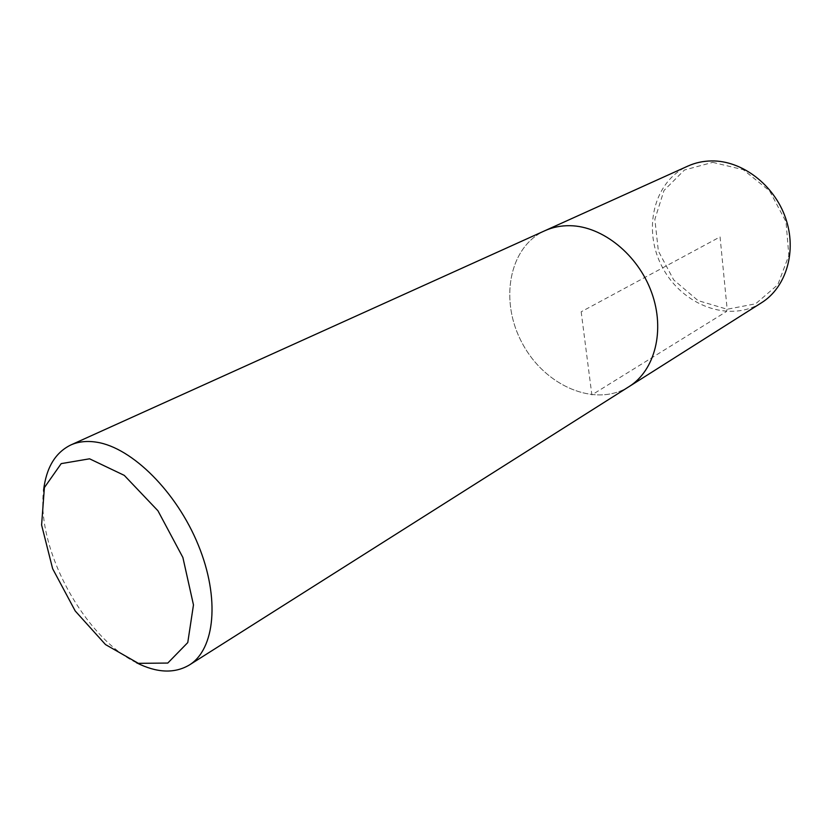 <?xml version="1.0" encoding="UTF-8"?>
<svg xmlns="http://www.w3.org/2000/svg" width="832" height="832" viewBox="0 0 832 832"><rect width="100%" height="100%" fill="white"/><g stroke="black" fill="none" stroke-linecap="round" stroke-linejoin="round"><path stroke-width="0.62" stroke-dasharray="4.16 3.12" d="M136.417 662.719C83.834 637.135 36.026 548.465 43.555 490.485M629.023 386.63C595.41 407.971 544.929 386.058 522.392 343.481C499.21 301.246 508.654 247.021 544.96 230.682C508.654 247.021 499.21 301.246 522.392 343.481C544.929 386.058 595.41 407.971 629.023 386.63M761.55 302.734C729.466 323.149 682.531 305.396 662.688 267.842C642.221 230.62 653.193 181.657 687.887 166.078M712.743 162.365L743.278 169.707L769.631 190.954L786.001 221.759L788.84 255.434L777.806 284.752L755.622 303.805L727.158 309.244L698.058 300.602L673.691 279.895L658.372 251.087L654.846 219.357L663.988 190.466L684.476 169.998L712.743 162.365M581.173 311.792L591.864 394.898L726.45 311.542L727.158 309.244L720.054 236.912L581.173 311.792"/><path stroke-width="1.25" d="M89.575 458.806L124.27 475.374L157.934 510.765L182.884 557.482L193.471 604.916L187.762 642.585L167.783 663.062L138.351 663.333L105.508 644.571L75.223 610.979L52.634 568.703L41.6 525.013L44.398 487.552L61.204 463.622L89.575 458.806M43.555 490.485C46.197 467.792 55.245 452.65 70.699 445.026C78.364 441.574 87.09 440.648 96.897 442.239C132.142 447.762 176.727 492.014 198.328 545.126C220.137 598.229 214.999 649.303 189.301 665.028C174.439 673.754 156.811 672.974 136.417 662.719M70.699 445.026L687.887 166.078C695.282 162.75 703.196 161.034 711.641 160.93C742.019 160.451 774.145 184.787 785.574 217.994C797.16 251.17 786.261 287.321 761.55 302.734L629.034 386.63C654.919 370.542 665.382 330.408 651.654 292.594C638.102 254.748 602.566 226.179 570.107 225.701C561.08 225.534 552.698 227.198 544.96 230.682C552.698 227.198 561.08 225.534 570.107 225.701C602.566 226.179 638.102 254.748 651.654 292.594C665.382 330.408 654.919 370.542 629.023 386.63L189.301 665.028"/></g></svg>
